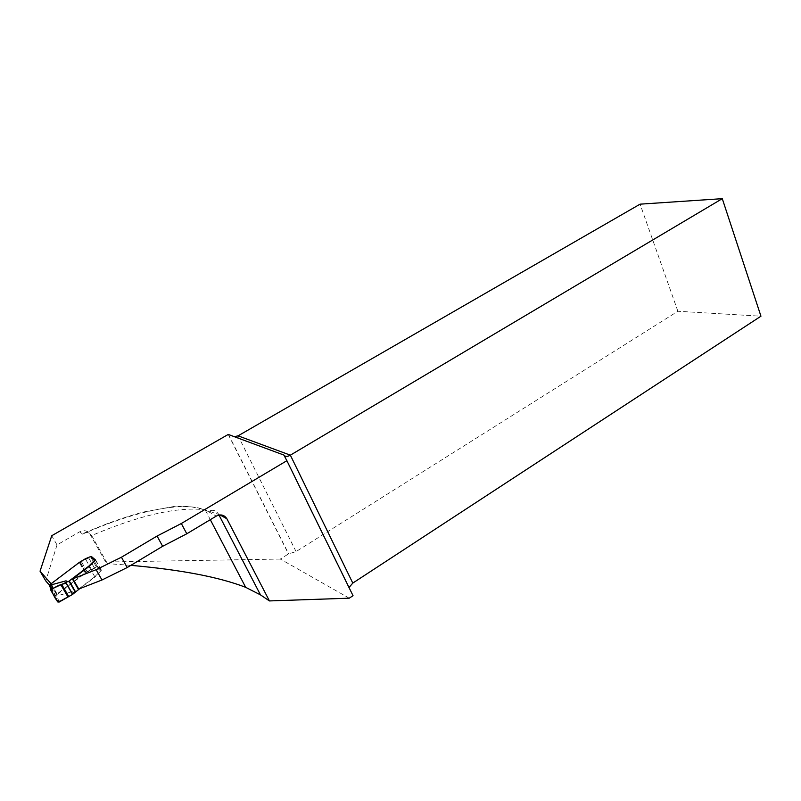 <?xml version="1.0" encoding="UTF-8"?>
<svg xmlns="http://www.w3.org/2000/svg" width="801" height="801" viewBox="0 0 801 801"><rect width="100%" height="100%" fill="white"/><g stroke="black" fill="none" stroke-linecap="round" stroke-linejoin="round"><path stroke-width="0.6" stroke-dasharray="4 3" d="M349.246 598.187L280.32 559.058L288.47 553.932L296.07 551.579L677.886 311.259L760.95 316.205M349.026 587.513L353.031 595.694M79.8 531.744L82.553 534.137L84.325 533.005C87.129 531.804 89.572 532.655 91.644 535.559L107.444 563.614L105.662 562.032L89.932 534.107C87.419 530.582 84.045 529.801 79.8 531.744L57.021 544.91L51.735 535.729M130.853 565.346L107.444 563.614M280.32 559.058L105.662 562.032M228.245 434.442L288.47 553.932M57.021 544.91L45.777 580.945M50.884 583.518L80.02 562.372L90.713 556.935L96.38 566.938L97.291 566.397L101.417 570.212L94.748 576.69L78.768 589.045M96.38 566.938L85.737 572.365L57.051 593.931L50.373 586.242M50.964 588.825L55.589 595.624L50.052 585.861M677.886 311.259L640.079 204.165M228.756 434.432L234.683 436.645M90.713 556.935L91.424 556.515M51.134 583.809L57.051 593.931M91.624 556.395L97.291 566.397M95.689 560.099L101.417 570.212M78.778 589.045L72.861 578.793M94.748 576.69L88.951 566.517L94.929 577.01L79.629 588.705M50.793 588.064L55.589 596.254L72.28 591.709L74.423 592.72M90.533 556.615L96.561 567.258L100.676 571.083L101.066 570.692L101.106 569.671L96.991 565.866L96.561 567.258L85.917 572.685L55.589 595.624M100.676 571.083L94.929 577.01M101.106 569.671L95.479 560.219M96.991 565.866L91.935 556.935M50.944 590.507L50.213 587.073M57.612 601.891L55.589 596.254M59.124 602.072L56.871 595.854M73.962 593.471L72.28 591.709M219.995 514.923L205.126 509.786C177.492 506.552 139.664 515.143 91.644 535.559L89.932 534.107M82.553 534.137C137.402 509.967 187.374 499.764 208.04 511.428C212.465 509.336 215.95 510.217 218.493 514.082L218.993 515.053M228.455 434.442L288.68 553.962M208.04 511.428L216.28 516.094M296.07 551.579L238.067 435.834M349.176 588.324L283.944 455.218M80.02 562.372L85.737 572.365M79.449 562.773L85.166 572.775M80.27 562.212L85.977 572.204M81.332 561.561L87.039 571.554M85.527 559.098L91.214 569.08M88.641 557.796L94.318 567.799M56.651 596.064L56.11 595.443M54.678 595.163L55.529 596.164M56.721 594.823L50.413 584.049M56.851 594.602L50.553 583.829M57.051 594.392L50.753 583.629M85.347 573.095L79.259 562.452M85.917 572.685L79.84 562.052M86.168 572.525L80.08 561.891M87.219 571.874L81.151 561.241M91.394 569.401L85.347 558.778M94.498 568.109L88.45 557.476M84.315 533.005C105.382 523.824 125.286 516.785 144.04 511.889L174.418 506.392L188.485 506.192L205.126 509.786L210.303 519.679M97.051 566.687L101.166 570.502"/><path stroke-width="1.2" d="M186.793 533.776L216.28 516.094C220.766 513.962 224.3 514.853 226.893 518.788L269.426 600.93L349.246 598.187L353.031 595.694L286.888 460.695L181.326 523.514L186.793 533.776L162.643 546.302L127.199 567.539L121.442 557.226L157.076 536.039L181.326 523.514M234.683 436.645L238.067 435.834L640.079 204.165L722.282 198.668L760.95 316.205L352.79 583.088L349.026 587.513M269.426 600.93L260.485 594.883L245.687 587.333C219.194 577.09 180.916 569.761 130.853 565.346M95.509 560.199L91.935 556.935L90.533 556.615L85.347 558.778L79.259 562.452L49.402 585.07L45.777 580.945L40.05 571.183L51.735 535.729L228.245 434.442L283.884 455.058L286.888 460.695M68.105 581.796L65.972 580.835L68.105 581.796L73.392 577.781L72.861 578.803L78.768 589.045L101.977 579.994L127.199 567.539M722.282 198.668L290.352 455.168C287.359 456.81 285.206 456.77 283.884 455.058M40.05 571.183L50.884 583.518M91.424 556.515L95.689 560.099L88.12 567.208L73.582 578.112M72.861 578.803L96.13 569.691L121.442 557.226M73.392 577.781L88.771 566.197L94.588 560.33L90.533 556.615M65.972 580.835L50.553 585.05L50.133 586.933M79.629 588.705L72.581 594.412L66.193 583.388C60.766 584.089 55.649 586.392 50.853 590.307C54.057 594.102 55.539 603.273 60.806 600.83L72.581 594.412L59.124 602.072L57.612 601.891L50.944 590.507L50.203 585.481M95.479 560.219L94.588 560.33M49.402 585.07L50.964 588.825M49.372 586.102L50.793 588.064M67.224 581.846L51.064 589.306M51.454 588.975L50.553 585.05M226.893 518.788L219.995 514.923M218.993 515.053L260.485 594.883M238.067 435.834L290.352 455.168L352.79 583.088M162.643 546.302L157.076 536.039M101.977 579.994L96.13 569.691M49.792 584.66L50.323 585.261M69.006 581.266L75.324 592.179M69.317 581.055L75.634 591.979M72.31 578.813L78.608 589.716M72.671 578.472L78.959 589.366M60.876 584.77L68.005 597.015M61.717 584.45L68.816 596.655M65.732 582.597L72.581 594.412M65.912 582.517L72.751 594.302M210.303 519.679L245.687 587.333M49.342 585.181L50.022 585.962"/></g></svg>
